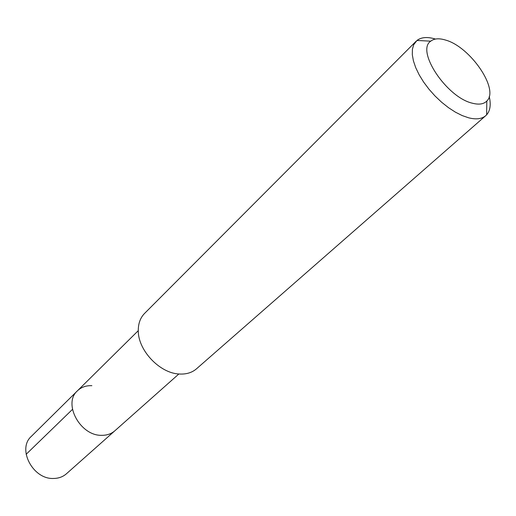 <?xml version="1.0" encoding="UTF-8"?>
<svg xmlns="http://www.w3.org/2000/svg" width="516" height="516" viewBox="0 0 516 516"><rect width="100%" height="100%" fill="white"/><g stroke="black" fill="none" stroke-linecap="round" stroke-linejoin="round"><path stroke-width="0.77" d="M138.282 330.659L31.347 436.362C16.873 448.894 32.927 479.641 53.664 478.461C58.682 478.377 62.933 476.823 66.416 473.791L114.862 430.789C111.333 433.859 106.96 435.369 101.749 435.33C80.212 436.02 62.688 403.473 77.419 390.818C81.244 387.174 86.056 385.458 91.867 385.678M77.419 390.818C62.688 403.473 80.212 436.02 101.749 435.33C106.96 435.369 111.333 433.859 114.862 430.789L178.865 373.977M416.083 41.261L144.596 313.393C140.404 317.682 138.294 323.345 138.282 330.382C137.791 349.99 159.541 373.21 179.136 374.003L179.652 374.036C186.457 374.352 192.075 372.61 196.506 368.805L485.769 115.655C481.873 118.977 476.158 119.693 468.625 117.809L462.207 115.578L455.415 112.166L448.475 107.663L441.599 102.213L435.027 95.989L428.97 89.197L423.623 82.063L419.166 74.814L415.735 67.693L413.432 60.927L412.31 54.728L412.4 49.284L413.677 44.757L416.98 40.454C421.333 37.126 427.487 36.655 435.44 39.055M489.233 96.479C491.103 104.567 490.239 110.676 486.633 114.81L485.769 115.655M472.379 103.206C446.669 97.485 415.683 50.703 430.737 41.17C434.188 38.455 439.142 38.094 445.585 40.074C470.263 46.775 499.546 89.5 486.814 101.033C483.724 104.18 478.913 104.903 472.379 103.206M26.129 454.319L72.459 409.401M430.737 41.17L416.98 40.454M486.814 101.033L486.633 114.81"/></g></svg>
